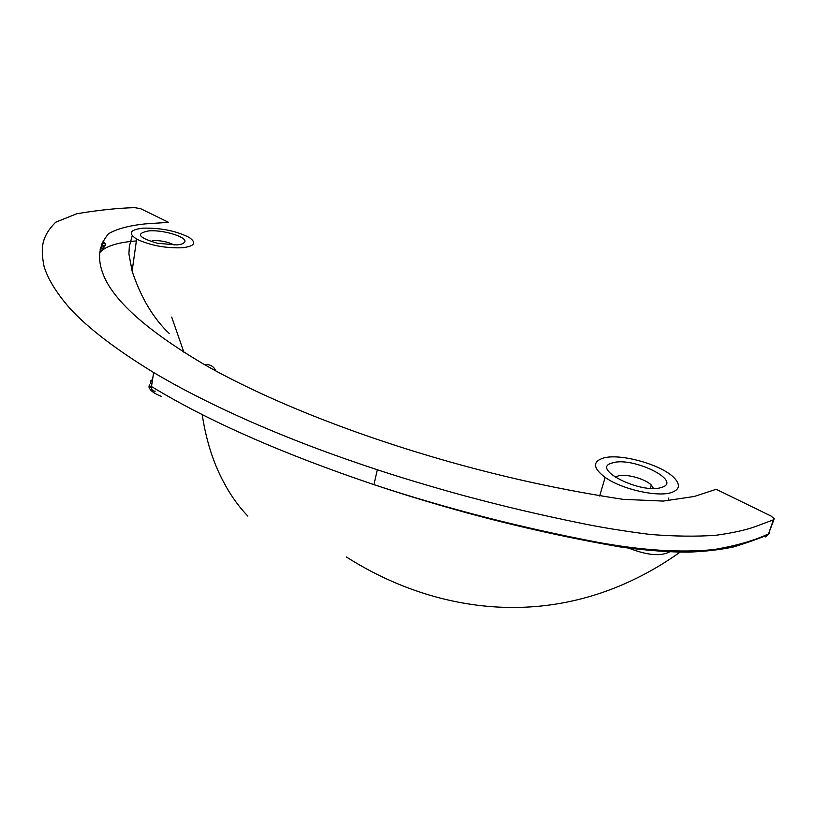 <?xml version="1.0" encoding="UTF-8"?>
<svg xmlns="http://www.w3.org/2000/svg" width="815" height="815" viewBox="0 0 815 815"><rect width="100%" height="100%" fill="white"/><g stroke="black" fill="none" stroke-linecap="round" stroke-linejoin="round"><path stroke-width="1.22" d="M773.955 519.552L768.484 533.907L773.445 519.838L759.152 525.166C749.128 529.292 734.733 532.653 715.988 535.272C696.244 536.678 674.239 536.392 649.973 534.426C623.669 531.074 600.655 527.336 580.912 523.22C538.389 514.51 505.086 506.675 463.144 495.449C433.641 487.36 405.024 478.802 377.294 469.766C325.531 452.57 288.724 438.287 251.407 422.038C213.785 405.452 181.195 388.938 153.628 372.506C115.75 349.329 87.857 327.966 69.927 308.437C56.398 292.87 47.769 278.842 44.041 266.342C40.658 248.667 40.964 237.114 55.685 222.21L76.804 213.744C98.004 210.168 117.319 208.131 134.74 207.631L140.679 208.711L168.603 222.332L145.162 223.881C128.841 225.643 116.647 228.934 108.558 233.742C99.226 244.643 97.179 257.479 102.425 272.251C111.512 298.993 145.579 329.81 204.626 364.713C209.944 364.101 213.693 366.18 215.883 370.978M204.626 364.713C264.58 398.81 351.428 434.13 449.951 461.932C506.686 477.957 564.367 490.426 623.006 499.33L663.227 501.082L694.258 496.478L716.181 489.295L771.112 516.078L774.23 518.758L773.445 519.838M102.935 241.097L105.4 243.93L101.957 243.308M100.153 249.4L103.872 248.055L104.096 246.354L100.551 247.628M152.303 381.226L150.622 380.921L152.558 379.556M151.508 388.419L149.298 384.945L148.982 387.064C150.001 390.487 154.218 393.645 161.645 396.538M183.915 352.314L171.71 317.106M346.416 556.991C437.248 614.856 563.511 634.936 680.087 552.163M143.185 228.159C129.962 229.596 127.782 233.233 136.635 239.07C150.042 245.417 165.302 248.32 182.417 247.77C194.642 246.252 196.894 242.809 189.192 237.45C176.325 230.91 160.993 227.813 143.185 228.159M132.244 235.739L129.351 246.303L128.902 253.923L132.122 271.13C140.873 297.516 153.22 318.278 169.184 333.437M148.666 230.9C135.351 233.548 138.326 237.685 157.57 243.298L176.682 244.908C180.818 244.551 183.406 243.716 184.465 242.401C189.009 237.603 163.632 229.514 148.666 230.9M669.512 551.918C660.71 556.513 647.283 555.31 629.211 548.301M105.4 243.93L105.166 245.651L101.345 244.958M174.176 245.03L173.901 244.857C167.788 241.78 160.586 240.344 152.293 240.557M603.069 458.142C592.352 461.789 593.045 468.207 605.158 477.396C621.539 489.245 657.837 497.486 671.682 492.454C679.374 489.652 680.454 485.068 674.942 478.7C663.257 465.029 620.001 452.773 603.069 458.142M612.574 462.889C589.214 468.146 640.977 494.603 661.586 487.401C683.388 481.196 632.43 456.257 612.574 462.889M653.477 488.419L651.277 485.017C645.123 478.711 625.625 473.434 618.035 475.98L615.345 477.407M150.622 380.921L150.296 383.03L151.987 383.335M102.272 242.534L103.77 243.634M136.37 240.955C117.9 242.269 105.665 246.161 99.664 252.609M769.177 533.397L768.484 533.907C754.262 540.579 736.159 545.785 714.164 549.524C681.197 552.927 642.22 550.482 597.232 542.199C519.95 527.448 445.52 508.265 373.942 484.63L373.942 484.63C281.97 453.568 207.825 420.866 151.498 386.534L153.628 372.506M377.294 469.766L373.942 484.63C403.272 494.461 434.385 503.904 467.27 512.971C518.595 526.867 570.174 538.297 622.018 547.262C647.996 550.604 670.297 552.224 688.92 552.122C705.729 551.449 720.725 549.697 733.887 546.855C747.07 542.78 758.49 538.715 768.138 534.681L765.58 536.922M151.498 386.534C151.305 389.713 152.548 391.261 155.207 391.159M202.181 414.519C205.258 434.507 210.189 452.437 216.984 468.279C225.317 487.462 235.596 503.405 247.852 516.099M132.122 271.13L136.635 239.07M182.468 243.746L184.465 242.401M599.657 495.989L605.158 477.396M650.248 488.317L651.277 485.017M667.903 500.868L668.799 498.026"/></g></svg>
